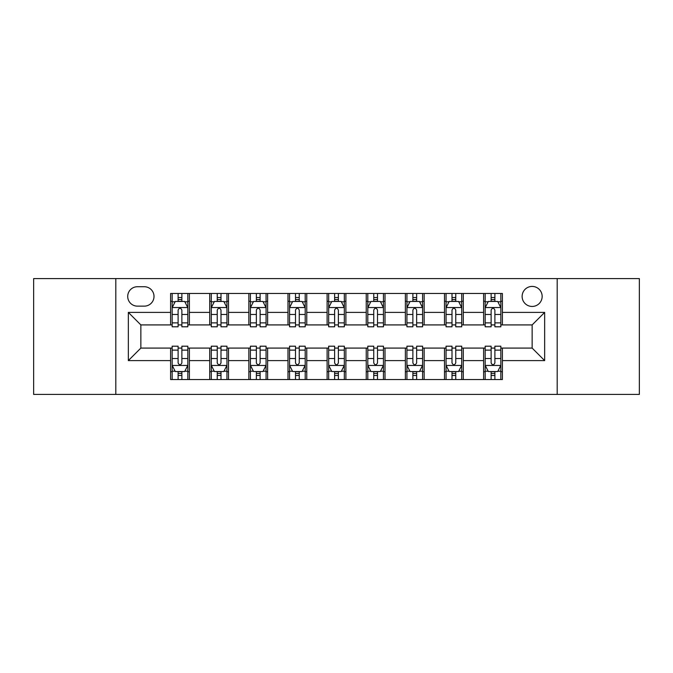 <?xml version="1.0" encoding="UTF-8"?>
<svg xmlns="http://www.w3.org/2000/svg" width="673" height="673" viewBox="0 0 673 673"><rect width="100%" height="100%" fill="white"/><g stroke="black" fill="none" stroke-linecap="round" stroke-linejoin="round"><path stroke-width="1.01" d="M532.141 286.42A10.019 10.019 0 0 0 522.122 296.431A10.019 10.019 0 0 0 532.141 306.451A10.019 10.019 0 0 0 542.16 296.431A10.019 10.019 0 0 0 532.141 286.42M557.185 394.412L639.35 394.412L639.35 278.588L557.185 278.588L557.185 394.412L115.815 394.412L115.815 278.588L33.65 278.588L33.65 394.412L115.815 394.412M137.418 306.139L144.3 306.139A9.7 9.7 0 0 0 154.008 296.431A9.7 9.7 0 0 0 144.3 286.732L137.418 286.732A9.7 9.7 0 0 0 127.71 296.431A9.7 9.7 0 0 0 137.418 306.139M557.185 278.588L115.815 278.588M170.597 360.602L128.341 360.602L128.341 312.398L170.597 312.398L170.597 324.916L140.859 324.916L140.859 348.084L170.597 348.084L170.597 379.538L502.403 379.538L502.403 348.084L532.141 348.084L532.141 324.916L502.403 324.916L502.403 312.398L544.659 312.398L544.659 360.602L502.403 360.602M502.403 312.398L502.403 293.462L170.597 293.462L170.597 312.398M483.618 293.462L483.618 324.916L485.183 324.916M491.13 324.916L494.891 324.916M500.838 324.916L502.403 324.916M483.618 324.916L461.712 324.916M444.491 293.462L444.491 324.916L446.056 324.916M452.004 324.916L455.764 324.916M444.491 324.916L422.585 324.916M405.365 293.462L405.365 324.916L406.929 324.916M412.877 324.916L416.637 324.916M405.365 324.916L383.45 324.916M366.238 293.462L366.238 324.916L367.803 324.916M373.751 324.916L377.503 324.916M366.238 324.916L344.324 324.916M327.112 293.462L327.112 324.916L328.676 324.916M334.624 324.916L338.376 324.916M327.112 324.916L305.197 324.916M287.985 293.462L287.985 324.916L289.55 324.916M295.497 324.916L299.249 324.916M287.985 324.916L266.071 324.916M248.85 293.462L248.85 324.916L250.415 324.916M256.363 324.916L260.123 324.916M248.85 324.916L226.944 324.916M209.724 293.462L209.724 324.916L211.288 324.916M217.236 324.916L220.996 324.916M209.724 324.916L187.817 324.916M170.597 324.916L172.162 324.916M178.109 324.916L181.87 324.916M170.597 348.084L172.162 348.084M178.109 348.084L181.87 348.084M187.817 348.084L189.382 348.084L189.382 379.538M211.288 348.084L189.382 348.084M217.236 348.084L220.996 348.084M226.944 348.084L228.509 348.084L228.509 379.538M250.415 348.084L228.509 348.084M256.363 348.084L260.123 348.084M266.071 348.084L267.635 348.084L267.635 379.538M289.55 348.084L267.635 348.084M295.497 348.084L299.249 348.084M305.197 348.084L306.762 348.084L306.762 379.538M328.676 348.084L306.762 348.084M334.624 348.084L338.376 348.084M344.324 348.084L345.888 348.084L345.888 379.538M367.803 348.084L345.888 348.084M373.751 348.084L377.503 348.084M383.45 348.084L385.015 348.084L385.015 379.538M406.929 348.084L385.015 348.084M412.877 348.084L416.637 348.084M422.585 348.084L424.15 348.084L424.15 379.538M446.056 348.084L424.15 348.084M452.004 348.084L455.764 348.084M461.712 348.084L463.276 348.084L463.276 379.538M485.183 348.084L463.276 348.084M491.13 348.084L494.891 348.084M500.838 348.084L502.403 348.084M189.382 293.462L189.382 324.916M170.597 301.285L172.162 301.285M178.109 301.285L181.87 301.285M187.817 301.285L189.382 301.285M170.597 371.715L172.162 371.715M178.109 371.715L181.87 371.715M187.817 371.715L189.382 371.715M209.724 348.084L209.724 379.538M228.509 293.462L228.509 324.916M209.724 301.285L211.288 301.285M217.236 301.285L220.996 301.285M226.944 301.285L228.509 301.285M209.724 371.715L211.288 371.715M217.236 371.715L220.996 371.715M226.944 371.715L228.509 371.715M248.85 348.084L248.85 379.538M248.85 371.715L250.415 371.715M256.363 371.715L260.123 371.715M266.071 371.715L267.635 371.715M267.635 293.462L267.635 324.916M248.85 301.285L250.415 301.285M256.363 301.285L260.123 301.285M266.071 301.285L267.635 301.285M287.985 348.084L287.985 379.538M287.985 371.715L289.55 371.715M295.497 371.715L299.249 371.715M305.197 371.715L306.762 371.715M306.762 293.462L306.762 324.916M287.985 301.285L289.55 301.285M295.497 301.285L299.249 301.285M305.197 301.285L306.762 301.285M327.112 348.084L327.112 379.538M327.112 371.715L328.676 371.715M334.624 371.715L338.376 371.715M344.324 371.715L345.888 371.715M345.888 293.462L345.888 324.916M327.112 301.285L328.676 301.285M334.624 301.285L338.376 301.285M344.324 301.285L345.888 301.285M366.238 348.084L366.238 379.538M366.238 371.715L367.803 371.715M373.751 371.715L377.503 371.715M383.45 371.715L385.015 371.715M385.015 293.462L385.015 324.916M366.238 301.285L367.803 301.285M373.751 301.285L377.503 301.285M383.45 301.285L385.015 301.285M405.365 348.084L405.365 379.538M405.365 371.715L406.929 371.715M412.877 371.715L416.637 371.715M422.585 371.715L424.15 371.715M424.15 293.462L424.15 324.916M405.365 301.285L406.929 301.285M412.877 301.285L416.637 301.285M422.585 301.285L424.15 301.285M444.491 348.084L444.491 379.538M444.491 371.715L446.056 371.715M452.004 371.715L455.764 371.715M461.712 371.715L463.276 371.715M463.276 293.462L463.276 324.916M444.491 301.285L446.056 301.285M452.004 301.285L455.764 301.285M461.712 301.285L463.276 301.285M483.618 348.084L483.618 379.538M483.618 371.715L485.183 371.715M491.13 371.715L494.891 371.715M500.838 371.715L502.403 371.715M483.618 301.285L485.183 301.285M491.13 301.285L494.891 301.285M500.838 301.285L502.403 301.285M140.859 324.916L128.341 312.398M140.859 348.084L128.341 360.602M544.659 312.398L532.141 324.916M544.659 360.602L532.141 348.084M181.87 297.525L178.109 297.525M187.817 322.872L181.87 322.872L181.87 326.8L187.817 326.8L187.817 307.704L184.68 301.445L175.291 301.445L172.162 307.704L172.162 326.8L178.109 326.8L178.109 322.872L172.162 322.872M172.162 307.704L172.162 293.462M187.817 307.704L187.817 293.462M178.109 301.445L178.109 293.462M181.87 293.462L181.87 301.445M181.87 322.872L181.87 310.051C180.616 307.637 179.363 307.637 178.109 310.051L178.109 322.872M178.109 375.475L181.87 375.475M172.162 350.128L178.109 350.128L178.109 346.2L172.162 346.2L172.162 365.296L175.291 371.555L184.68 371.555L187.817 365.296L187.817 346.2L181.87 346.2L181.87 350.128L187.817 350.128M187.817 365.296L187.817 379.538M172.162 365.296L172.162 379.538M181.87 371.555L181.87 379.538M178.109 379.538L178.109 371.555M178.109 350.128L178.109 362.949C179.363 365.363 180.616 365.363 181.87 362.949L181.87 350.128M220.996 297.525L217.236 297.525M226.944 322.872L220.996 322.872L220.996 326.8L226.944 326.8L226.944 307.704L223.815 301.445L214.418 301.445L211.288 307.704L211.288 326.8L217.236 326.8L217.236 322.872L211.288 322.872M211.288 307.704L211.288 293.462M226.944 307.704L226.944 293.462M217.236 301.445L217.236 293.462M220.996 293.462L220.996 301.445M220.996 322.872L220.996 310.051C219.743 307.637 218.489 307.637 217.236 310.051L217.236 322.872M260.123 297.525L256.363 297.525M266.071 322.872L260.123 322.872L260.123 326.8L266.071 326.8L266.071 307.704L262.941 301.445L253.553 301.445L250.415 307.704L250.415 326.8L256.363 326.8L256.363 322.872L250.415 322.872M250.415 307.704L250.415 293.462M266.071 307.704L266.071 293.462M256.363 301.445L256.363 293.462M260.123 293.462L260.123 301.445M260.123 322.872L260.123 310.051C258.869 307.637 257.616 307.637 256.363 310.051L256.363 322.872M299.249 297.525L295.497 297.525M305.197 322.872L299.249 322.872L299.249 326.8L305.197 326.8L305.197 307.704L302.068 301.445L292.679 301.445L289.55 307.704L289.55 326.8L295.497 326.8L295.497 322.872L289.55 322.872M289.55 307.704L289.55 293.462M305.197 307.704L305.197 293.462M295.497 301.445L295.497 293.462M299.249 293.462L299.249 301.445M299.249 322.872L299.249 310.051C297.996 307.637 296.751 307.637 295.497 310.051L295.497 322.872M217.236 375.475L220.996 375.475M211.288 350.128L217.236 350.128L217.236 346.2L211.288 346.2L211.288 365.296L214.418 371.555L223.815 371.555L226.944 365.296L226.944 346.2L220.996 346.2L220.996 350.128L226.944 350.128M226.944 365.296L226.944 379.538M211.288 365.296L211.288 379.538M220.996 371.555L220.996 379.538M217.236 379.538L217.236 371.555M217.236 350.128L217.236 362.949C218.489 365.363 219.743 365.363 220.996 362.949L220.996 350.128M256.363 375.475L260.123 375.475M250.415 350.128L256.363 350.128L256.363 346.2L250.415 346.2L250.415 365.296L253.553 371.555L262.941 371.555L266.071 365.296L266.071 346.2L260.123 346.2L260.123 350.128L266.071 350.128M266.071 365.296L266.071 379.538M250.415 365.296L250.415 379.538M260.123 371.555L260.123 379.538M256.363 379.538L256.363 371.555M256.363 350.128L256.363 362.949C257.616 365.363 258.869 365.363 260.123 362.949L260.123 350.128M295.497 375.475L299.249 375.475M289.55 350.128L295.497 350.128L295.497 346.2L289.55 346.2L289.55 365.296L292.679 371.555L302.068 371.555L305.197 365.296L305.197 346.2L299.249 346.2L299.249 350.128L305.197 350.128M305.197 365.296L305.197 379.538M289.55 365.296L289.55 379.538M299.249 371.555L299.249 379.538M295.497 379.538L295.497 371.555M295.497 350.128L295.497 362.949C296.743 365.363 297.996 365.363 299.249 362.949L299.249 350.128M338.376 297.525L334.624 297.525M344.324 322.872L338.376 322.872L338.376 326.8L344.324 326.8L344.324 307.704L341.194 301.445L331.806 301.445L328.676 307.704L328.676 326.8L334.624 326.8L334.624 322.872L328.676 322.872M328.676 307.704L328.676 293.462M344.324 307.704L344.324 293.462M334.624 301.445L334.624 293.462M338.376 293.462L338.376 301.445M338.376 322.872L338.376 310.051C337.131 307.637 335.877 307.637 334.624 310.051L334.624 322.872M334.624 375.475L338.376 375.475M328.676 350.128L334.624 350.128L334.624 346.2L328.676 346.2L328.676 365.296L331.806 371.555L341.194 371.555L344.324 365.296L344.324 346.2L338.376 346.2L338.376 350.128L344.324 350.128M344.324 365.296L344.324 379.538M328.676 365.296L328.676 379.538M338.376 371.555L338.376 379.538M334.624 379.538L334.624 371.555M334.624 350.128L334.624 362.949C335.869 365.363 337.123 365.363 338.376 362.949L338.376 350.128M377.503 297.525L373.751 297.525M383.45 322.872L377.503 322.872L377.503 326.8L383.45 326.8L383.45 307.704L380.321 301.445L370.932 301.445L367.803 307.704L367.803 326.8L373.751 326.8L373.751 322.872L367.803 322.872M367.803 307.704L367.803 293.462M383.45 307.704L383.45 293.462M373.751 301.445L373.751 293.462M377.503 293.462L377.503 301.445M377.503 322.872L377.503 310.051C376.257 307.637 375.004 307.637 373.751 310.051L373.751 322.872M416.637 297.525L412.877 297.525M422.585 322.872L416.637 322.872L416.637 326.8L422.585 326.8L422.585 307.704L419.447 301.445L410.059 301.445L406.929 307.704L406.929 326.8L412.877 326.8L412.877 322.872L406.929 322.872M406.929 307.704L406.929 293.462M422.585 307.704L422.585 293.462M412.877 301.445L412.877 293.462M416.637 293.462L416.637 301.445M416.637 322.872L416.637 310.051C415.384 307.637 414.131 307.637 412.877 310.051L412.877 322.872M455.764 297.525L452.004 297.525M461.712 322.872L455.764 322.872L455.764 326.8L461.712 326.8L461.712 307.704L458.582 301.445L449.185 301.445L446.056 307.704L446.056 326.8L452.004 326.8L452.004 322.872L446.056 322.872M446.056 307.704L446.056 293.462M461.712 307.704L461.712 293.462M452.004 301.445L452.004 293.462M455.764 293.462L455.764 301.445M455.764 322.872L455.764 310.051C454.511 307.637 453.257 307.637 452.004 310.051L452.004 322.872M494.891 297.525L491.13 297.525M500.838 322.872L494.891 322.872L494.891 326.8L500.838 326.8L500.838 307.704L497.709 301.445L488.32 301.445L485.183 307.704L485.183 326.8L491.13 326.8L491.13 322.872L485.183 322.872M485.183 307.704L485.183 293.462M500.838 307.704L500.838 293.462M491.13 301.445L491.13 293.462M494.891 293.462L494.891 301.445M494.891 322.872L494.891 310.051C493.637 307.637 492.384 307.637 491.13 310.051L491.13 322.872M373.751 375.475L377.503 375.475M367.803 350.128L373.751 350.128L373.751 346.2L367.803 346.2L367.803 365.296L370.932 371.555L380.321 371.555L383.45 365.296L383.45 346.2L377.503 346.2L377.503 350.128L383.45 350.128M383.45 365.296L383.45 379.538M367.803 365.296L367.803 379.538M377.503 371.555L377.503 379.538M373.751 379.538L373.751 371.555M373.751 350.128L373.751 362.949C375.004 365.363 376.249 365.363 377.503 362.949L377.503 350.128M412.877 375.475L416.637 375.475M406.929 350.128L412.877 350.128L412.877 346.2L406.929 346.2L406.929 365.296L410.059 371.555L419.447 371.555L422.585 365.296L422.585 346.2L416.637 346.2L416.637 350.128L422.585 350.128M422.585 365.296L422.585 379.538M406.929 365.296L406.929 379.538M416.637 371.555L416.637 379.538M412.877 379.538L412.877 371.555M412.877 350.128L412.877 362.949C414.131 365.363 415.384 365.363 416.637 362.949L416.637 350.128M452.004 375.475L455.764 375.475M446.056 350.128L452.004 350.128L452.004 346.2L446.056 346.2L446.056 365.296L449.185 371.555L458.582 371.555L461.712 365.296L461.712 346.2L455.764 346.2L455.764 350.128L461.712 350.128M461.712 365.296L461.712 379.538M446.056 365.296L446.056 379.538M455.764 371.555L455.764 379.538M452.004 379.538L452.004 371.555M452.004 350.128L452.004 362.949C453.257 365.363 454.511 365.363 455.764 362.949L455.764 350.128M491.13 375.475L494.891 375.475M485.183 350.128L491.13 350.128L491.13 346.2L485.183 346.2L485.183 365.296L488.32 371.555L497.709 371.555L500.838 365.296L500.838 346.2L494.891 346.2L494.891 350.128L500.838 350.128M500.838 365.296L500.838 379.538M485.183 365.296L485.183 379.538M494.891 371.555L494.891 379.538M491.13 379.538L491.13 371.555M491.13 350.128L491.13 362.949C492.384 365.363 493.637 365.363 494.891 362.949L494.891 350.128M209.724 360.602L189.382 360.602M209.724 312.398L189.382 312.398M248.85 312.398L228.509 312.398M248.85 360.602L228.509 360.602M287.985 312.398L267.635 312.398M287.985 360.602L267.635 360.602M327.112 312.398L306.762 312.398M327.112 360.602L306.762 360.602M366.238 312.398L345.888 312.398M366.238 360.602L345.888 360.602M405.365 312.398L385.015 312.398M405.365 360.602L385.015 360.602M444.491 312.398L424.15 312.398M444.491 360.602L424.15 360.602M483.618 312.398L463.276 312.398M483.618 360.602L463.276 360.602M187.733 307.544L172.238 307.544M172.162 301.815L175.106 301.815M184.873 301.815L187.817 301.815M178.109 314.484L172.162 314.484M187.817 314.484L181.87 314.484M181.87 299.519L178.109 299.519M172.238 365.456L187.733 365.456M187.817 371.185L184.873 371.185M175.106 371.185L172.162 371.185M181.87 358.516L187.817 358.516M172.162 358.516L178.109 358.516M178.109 373.481L181.87 373.481M226.86 307.544L211.372 307.544M211.288 301.815L214.233 301.815M224 301.815L226.944 301.815M217.236 314.484L211.288 314.484M226.944 314.484L220.996 314.484M220.996 299.519L217.236 299.519M265.995 307.544L250.499 307.544M250.415 301.815L253.359 301.815M263.126 301.815L266.071 301.815M256.363 314.484L250.415 314.484M266.071 314.484L260.123 314.484M260.123 299.519L256.363 299.519M305.121 307.544L289.626 307.544M289.55 301.815L292.486 301.815M302.253 301.815L305.197 301.815M295.497 314.484L289.55 314.484M305.197 314.484L299.249 314.484M299.249 299.519L295.497 299.519M211.372 365.456L226.86 365.456M226.944 371.185L224 371.185M214.233 371.185L211.288 371.185M220.996 358.516L226.944 358.516M211.288 358.516L217.236 358.516M217.236 373.481L220.996 373.481M250.499 365.456L265.995 365.456M266.071 371.185L263.126 371.185M253.359 371.185L250.415 371.185M260.123 358.516L266.071 358.516M250.415 358.516L256.363 358.516M256.363 373.481L260.123 373.481M289.626 365.456L305.121 365.456M305.197 371.185L302.253 371.185M292.486 371.185L289.55 371.185M299.249 358.516L305.197 358.516M289.55 358.516L295.497 358.516M295.497 373.481L299.249 373.481M344.248 307.544L328.752 307.544M328.676 301.815L331.621 301.815M341.379 301.815L344.324 301.815M334.624 314.484L328.676 314.484M344.324 314.484L338.376 314.484M338.376 299.519L334.624 299.519M328.752 365.456L344.248 365.456M344.324 371.185L341.379 371.185M331.621 371.185L328.676 371.185M338.376 358.516L344.324 358.516M328.676 358.516L334.624 358.516M334.624 373.481L338.376 373.481M383.374 307.544L367.879 307.544M367.803 301.815L370.747 301.815M380.514 301.815L383.45 301.815M373.751 314.484L367.803 314.484M383.45 314.484L377.503 314.484M377.503 299.519L373.751 299.519M422.501 307.544L407.005 307.544M406.929 301.815L409.874 301.815M419.641 301.815L422.585 301.815M412.877 314.484L406.929 314.484M422.585 314.484L416.637 314.484M416.637 299.519L412.877 299.519M461.628 307.544L446.14 307.544M446.056 301.815L449 301.815M458.767 301.815L461.712 301.815M452.004 314.484L446.056 314.484M461.712 314.484L455.764 314.484M455.764 299.519L452.004 299.519M500.762 307.544L485.267 307.544M485.183 301.815L488.127 301.815M497.894 301.815L500.838 301.815M491.13 314.484L485.183 314.484M500.838 314.484L494.891 314.484M494.891 299.519L491.13 299.519M367.879 365.456L383.374 365.456M383.45 371.185L380.514 371.185M370.747 371.185L367.803 371.185M377.503 358.516L383.45 358.516M367.803 358.516L373.751 358.516M373.751 373.481L377.503 373.481M407.005 365.456L422.501 365.456M422.585 371.185L419.641 371.185M409.874 371.185L406.929 371.185M416.637 358.516L422.585 358.516M406.929 358.516L412.877 358.516M412.877 373.481L416.637 373.481M446.14 365.456L461.628 365.456M461.712 371.185L458.767 371.185M449 371.185L446.056 371.185M455.764 358.516L461.712 358.516M446.056 358.516L452.004 358.516M452.004 373.481L455.764 373.481M485.267 365.456L500.762 365.456M500.838 371.185L497.894 371.185M488.127 371.185L485.183 371.185M494.891 358.516L500.838 358.516M485.183 358.516L491.13 358.516M491.13 373.481L494.891 373.481"/></g></svg>
